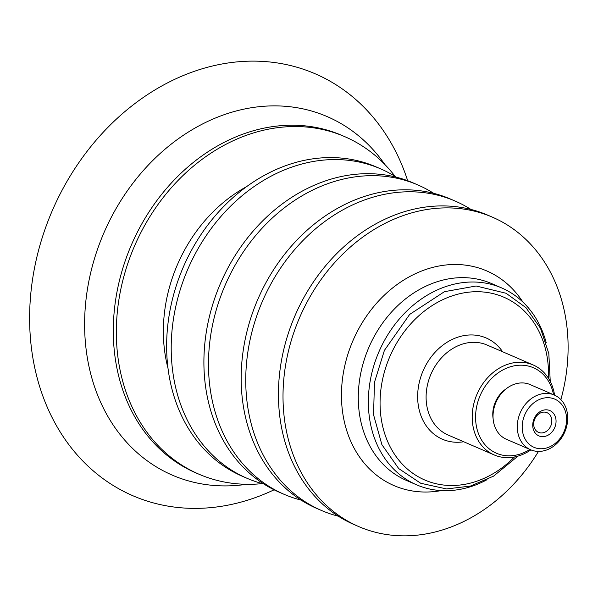 <?xml version="1.0" encoding="UTF-8"?>
<svg xmlns="http://www.w3.org/2000/svg" width="598" height="598" viewBox="0 0 598 598"><rect width="100%" height="100%" fill="white"/><g stroke="black" fill="none" stroke-linecap="round" stroke-linejoin="round"><path stroke-width="0.9" d="M487.034 479.701A107.244 87.278 -66.6 0 1 416.522 484.791A107.244 87.278 -66.6 0 1 378.96 351.721A107.244 87.278 -66.6 0 1 501.617 287.907A107.244 87.278 -66.6 0 1 544.606 337.294A107.244 87.278 -66.6 0 1 546.221 342.744M407.679 180.716A229.826 187.032 113.4 0 0 407.32 179.624A229.826 187.032 113.4 0 0 159.3 87.368A229.826 187.032 113.4 0 0 40.709 389.881A229.826 187.032 113.4 0 0 274.086 489.807M395.121 176.417A183.848 149.612 113.4 0 0 344.784 136.665A183.848 149.612 113.4 0 0 170.363 188.841A183.848 149.612 113.4 0 0 125.206 389.515A183.848 149.612 113.4 0 0 198.895 474.177A183.848 149.612 113.4 0 0 262.343 483.61M396.399 177.217A168.524 137.144 113.4 0 0 380.62 168.845L376.045 166.864A168.524 137.144 113.4 0 0 216.162 214.689A168.524 137.144 113.4 0 0 174.766 398.649A168.524 137.144 113.4 0 0 242.317 476.255L246.892 478.236A168.524 137.144 113.4 0 0 263.808 483.991M380.62 168.845A168.524 137.144 113.4 0 0 220.737 216.67A168.524 137.144 113.4 0 0 179.34 400.63A168.524 137.144 113.4 0 0 246.892 478.236M433.67 193.326A168.524 137.144 113.4 0 0 417.89 184.954L413.315 182.973A168.524 137.144 113.4 0 0 253.425 230.798A168.524 137.144 113.4 0 0 212.036 414.758A168.524 137.144 113.4 0 0 279.587 492.363L284.162 494.344A168.524 137.144 113.4 0 0 301.071 500.1M417.89 184.954A168.524 137.144 113.4 0 0 258.007 232.779A168.524 137.144 113.4 0 0 216.611 416.739A168.524 137.144 113.4 0 0 284.162 494.344M470.94 209.435A168.524 137.144 113.4 0 0 455.16 201.063L450.578 199.082A168.524 137.144 113.4 0 0 290.695 246.907A168.524 137.144 113.4 0 0 249.306 430.866A168.524 137.144 113.4 0 0 316.85 508.472L321.432 510.453A168.524 137.144 113.4 0 0 338.341 516.209M455.16 201.063A168.524 137.144 113.4 0 0 295.27 248.888A168.524 137.144 113.4 0 0 253.881 432.847A168.524 137.144 113.4 0 0 321.432 510.453M560.872 399.614A168.524 137.144 113.4 0 0 559.975 294.777A168.524 137.144 113.4 0 0 492.423 217.171L487.848 215.19A168.524 137.144 113.4 0 0 327.966 263.015A168.524 137.144 113.4 0 0 286.569 446.975A168.524 137.144 113.4 0 0 354.121 524.581L358.695 526.561A168.524 137.144 113.4 0 0 538.484 451.408M492.423 217.171A168.524 137.144 113.4 0 0 332.54 264.996A168.524 137.144 113.4 0 0 291.144 448.956A168.524 137.144 113.4 0 0 358.695 526.561M538.193 432.219A10.727 8.731 -66.6 0 1 534.836 418.869A10.727 8.731 -66.6 0 1 547.013 412.68A10.727 8.731 -66.6 0 1 547.327 412.822A10.727 8.731 -66.6 0 1 550.683 426.172A10.727 8.731 -66.6 0 1 538.506 432.361A10.727 8.731 -66.6 0 1 538.193 432.219M550.265 410.751A13.791 11.22 113.4 0 0 532.728 425.185A13.791 11.22 113.4 0 0 550.19 433.744A13.791 11.22 113.4 0 0 550.265 410.751M525.208 413.816A26.245 21.364 -66.6 0 1 555.564 399.486A26.245 21.364 -66.6 0 1 563.578 432.638A26.245 21.364 -66.6 0 1 533.222 446.968A26.245 21.364 -66.6 0 1 525.208 413.816M520.709 411.716A29.81 24.256 -66.6 0 1 554.324 395.046A29.81 24.256 -66.6 0 1 564.28 433.094A29.81 24.256 -66.6 0 1 530.665 449.771A29.81 24.256 -66.6 0 1 520.709 411.716M530.665 449.771L506.416 439.283A29.81 24.256 -66.6 0 1 496.452 401.236A29.81 24.256 -66.6 0 1 530.067 384.559L554.324 395.046M493.126 418.764A26.245 21.364 -66.6 0 1 495.787 401.101A26.245 21.364 -66.6 0 1 506.02 388.939M529.88 449.427A46.577 37.906 -66.6 0 1 485.247 445.024A46.577 37.906 -66.6 0 1 480.927 393.813A46.577 37.906 -66.6 0 1 521.269 365.191A46.577 37.906 -66.6 0 1 553.531 394.702M530.912 449.875A49.029 39.894 -66.6 0 1 494.21 454.943A49.029 39.894 -66.6 0 1 477.832 392.37A49.029 39.894 -66.6 0 1 533.117 364.944A49.029 39.894 -66.6 0 1 554.57 395.151M514.444 456.969A99.582 81.044 -66.6 0 1 408.113 469.647A99.582 81.044 -66.6 0 1 391.511 352.902A99.582 81.044 -66.6 0 1 506.693 298.522A99.582 81.044 -66.6 0 1 548.456 378.295M384.791 164.42A195.284 158.918 113.4 0 0 194.799 128.174A195.284 158.918 113.4 0 0 94.035 385.217A195.284 158.918 113.4 0 0 246.526 484.298M344.784 136.665L341.742 135.35A183.848 149.612 113.4 0 0 217.037 146.211A183.848 149.612 113.4 0 0 122.171 388.207A183.848 149.612 113.4 0 0 195.86 472.869L198.895 474.177M246.488 186.718A142.548 116.005 113.4 0 0 243.797 188.221A142.548 116.005 113.4 0 0 168.008 368.286M522.831 301.99A116.924 95.157 113.4 0 0 407.432 277.838A116.924 95.157 113.4 0 0 347.102 431.741A116.924 95.157 113.4 0 0 441.309 490.584M501.617 287.907L491.549 283.549A107.244 87.278 113.4 0 0 418.794 289.888A107.244 87.278 113.4 0 0 363.457 431.046A107.244 87.278 113.4 0 0 406.446 480.433L416.522 484.791M494.21 454.943L448.119 435.023A49.029 39.894 -66.6 0 1 431.734 372.442A49.029 39.894 -66.6 0 1 487.019 345.016L533.117 364.944M463.727 441.765A55.151 44.887 -66.6 0 1 423.989 368.831A55.151 44.887 -66.6 0 1 487.781 338.715A55.151 44.887 -66.6 0 1 502.626 351.766M517.98 456.117L493.544 476.143L470.409 486.077L446.564 488.94L420.723 483.266L398.731 468.593L381.883 444.65L373.556 414.758L374.475 382.279L384.417 350.361L409.675 314.413L444.434 291.682L476.128 285.994L506.102 293.274L525.896 307.619L540.51 328.28L548.822 353.56L550.25 381.457"/></g></svg>
